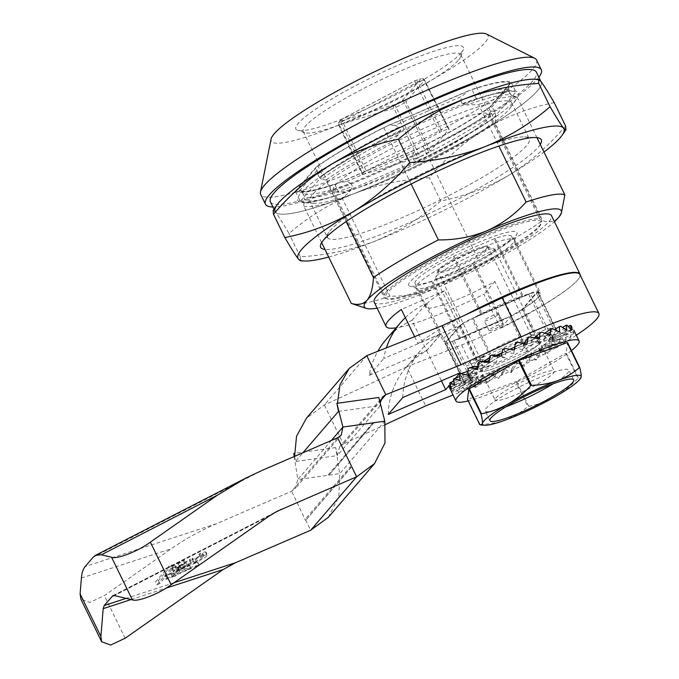 <?xml version="1.0" encoding="UTF-8"?>
<svg xmlns="http://www.w3.org/2000/svg" width="679" height="679" viewBox="0 0 679 679"><rect width="100%" height="100%" fill="white"/><g stroke="black" fill="none" stroke-linecap="round" stroke-linejoin="round"><path stroke-width="0.51" stroke-dasharray="3.4 2.55" d="M386.249 291.936A87.676 12.366 -26 0 1 469.885 241.834A87.676 12.366 -26 0 1 541.621 220.429A87.676 12.366 -26 0 1 539.398 225.793A87.676 12.366 -26 0 1 455.762 275.895A87.676 12.366 -26 0 1 384.025 297.3A87.676 12.366 -26 0 1 386.249 291.936M458.546 60.015A87.676 12.366 154 0 0 460.735 56.629A87.676 12.366 154 0 0 460.769 54.651A87.676 12.366 154 0 0 389.025 76.056A87.676 12.366 154 0 0 305.389 126.158A87.676 12.366 154 0 0 303.165 131.522A87.676 12.366 154 0 0 304.744 132.711A87.676 12.366 154 0 0 380.546 107.486A87.676 12.366 154 0 0 458.546 60.015M460.948 53.072A93.15 13.139 154 0 0 463.282 49.474A93.15 13.139 154 0 0 393.039 67.416A93.15 13.139 154 0 0 298.225 123.349A93.15 13.139 154 0 0 297.538 130.309A93.15 13.139 154 0 0 378.076 103.505A93.15 13.139 154 0 0 460.948 53.072M513.061 243.074A54.795 7.724 -26 0 1 453.097 277.813A54.795 7.724 -26 0 1 416.931 288.507A54.795 7.724 -26 0 1 415.947 287.76A54.795 7.724 -26 0 1 417.339 284.408A54.795 7.724 -26 0 1 477.303 249.668A54.795 7.724 -26 0 1 514.453 239.721A54.795 7.724 -26 0 1 514.436 240.952A54.795 7.724 -26 0 1 513.061 243.074M449.506 274.341A60.278 8.496 154 0 0 516.974 233.797A60.278 8.496 154 0 0 476.132 243.388A60.278 8.496 154 0 0 409.734 286.105A60.278 8.496 154 0 0 449.506 274.341M426.853 303.912A54.795 7.724 -26 0 1 444.669 290.731L461.313 324.868A54.795 7.724 -26 0 1 511.66 299.897A54.795 7.724 -26 0 1 540.611 293.353A54.795 7.724 -26 0 1 539.219 296.706A54.795 7.724 -26 0 1 511.542 315.599L494.889 281.471A54.795 7.724 -26 0 1 425.461 307.264A54.795 7.724 -26 0 1 426.853 303.912M486.52 34.035A120.548 17 -26 0 1 484.882 42.743A120.548 17 -26 0 1 364.105 114.25A120.548 17 -26 0 1 271.065 139.119M536.512 59.956A153.429 21.635 -26 0 1 532.625 69.343A153.429 21.635 -26 0 1 386.258 157.01A153.429 21.635 -26 0 1 260.711 194.474M538.854 77.262A153.429 21.635 -26 0 1 537.378 79.095A153.429 21.635 -26 0 1 409.522 158.029A153.429 21.635 -26 0 1 272.907 206.976M374.171 302.104A98.633 13.911 154 0 0 454.879 278.017A98.633 13.911 154 0 0 548.971 221.66A98.633 13.911 154 0 0 551.475 215.625M511.542 315.599L500.584 328.339A98.633 13.911 154 0 0 577.506 280.172A98.633 13.911 154 0 0 580.222 275.182M500.584 328.339L483.932 294.211A98.633 13.911 -26 0 1 396.112 327.838M465.819 314.742A98.633 13.911 154 0 0 417.984 343.574L461.313 324.868M444.669 290.731L401.34 309.446M414.614 336.657L417.984 343.574M494.889 281.471L483.932 294.211M377.125 308.156A109.591 15.456 154 0 0 438.617 287.013A109.591 15.456 154 0 0 554.429 221.677M394.872 125.309L388.643 125.284L467.483 91.232L462.178 96.24L394.872 125.309L399.311 126.931A115.074 16.228 154 0 0 317.78 174.172L317.11 170.361L315.701 167.543C334.136 154.54 358.453 140.451 388.643 125.284M317.11 170.361L300.093 190.154L295.764 190.723L315.701 167.543M300.093 190.154L302.282 192.191A115.074 16.228 154 0 0 302.325 192.284A115.074 16.228 154 0 0 350.899 183.228L346.46 181.599L339.262 182.702C314.912 191.079 300.415 193.753 295.764 190.723M346.46 181.599L413.766 152.529L418.103 148.65L339.262 182.702M491.528 107.477L508.554 87.684L509.895 84.171L490.747 106.442C472.482 119.402 448.055 133.559 417.475 148.905L418.103 148.65C448.293 133.483 472.601 119.394 491.036 106.399L493.718 109.523L495.314 112.782L495.772 116.567L495.135 123.154L542.691 220.675C549.269 222.788 554.556 221.744 558.545 217.526L562.059 211.11M490.747 106.442L509.895 84.171M413.766 152.529L412.187 156.756L413.783 160.015L418.62 161.262A116.355 16.406 154 0 0 495.772 116.567M508.554 87.684L509.216 91.495A115.074 16.228 154 0 0 509.174 91.402A115.074 16.228 154 0 0 460.6 100.467L462.178 96.24M467.033 104.973L462.187 103.726A115.074 16.228 -26 0 1 510.761 94.661L509.114 91.275L510.812 94.754L513.035 96.486A116.355 16.406 154 0 0 511.177 95.272A116.355 16.406 154 0 0 467.033 104.973L478.576 104.507L498.844 146.061M351.883 303.598A120.548 17 154 0 0 390.001 296.205C407.018 296.392 423.229 293.328 438.617 287.013C453.682 280.198 466.719 270.632 477.727 258.317A120.548 17 154 0 0 542.691 220.675M460.6 100.467L462.187 103.726M317.78 174.172L319.368 177.431A115.074 16.228 -26 0 1 400.899 130.19L399.311 126.931M400.899 130.19L398.743 134.459A116.355 16.406 154 0 0 321.6 179.163L325.878 180.037L346.129 221.558M411.16 184.043L390.849 142.395L398.743 134.459M321.6 179.163L319.368 177.431M302.282 192.191L303.912 195.552A115.074 16.228 -26 0 1 303.869 195.45L304.328 199.236A116.355 16.406 154 0 0 350.33 190.757L342.437 198.684L390.001 296.205M321.642 242.641L303.691 205.83L304.328 199.236M350.899 183.228L352.486 186.487A115.074 16.228 -26 0 1 303.912 195.552L301.247 191.113L304.226 191.368C311.067 191.223 323.128 188.168 340.425 182.201M350.33 190.757L352.486 186.487M477.727 258.317L430.163 160.796L418.62 161.262M536.953 137.625L517.322 97.36L513.035 96.486M390.849 142.395A120.548 17 154 0 0 325.878 180.037M517.322 97.36A120.548 17 154 0 0 516.694 97.114A120.548 17 154 0 0 478.576 104.507M430.163 160.796A120.548 17 154 0 0 495.135 123.154M303.691 205.83A120.548 17 154 0 0 342.437 198.684M505.813 406.899A46.579 6.569 -26 0 1 485.171 410.931A46.579 6.569 -26 0 1 486.351 408.079A46.579 6.569 -26 0 1 530.783 381.462A46.579 6.569 -26 0 1 568.892 370.097A46.579 6.569 -26 0 1 567.712 372.941A46.579 6.569 -26 0 1 553.012 383.881M479.697 424.502A63.02 8.886 -26 0 0 480.087 424.443C489.211 424.256 497.877 422.711 506.084 419.817L518.476 413.681L527.956 406.746A63.02 8.886 -26 0 0 528.763 406.365C538.107 404.48 547.002 401.204 555.43 396.544C563.757 391.647 571.268 385.553 577.982 378.279A63.02 8.886 -26 0 0 578.406 377.957L580.783 378.076M450.712 390.281L449.897 387.285A68.494 9.659 154 0 0 450.33 387.42L453.631 392.454L453.767 387.582A68.494 9.659 154 0 0 454.591 387.505L458.597 392.165L460.107 386.521A68.494 9.659 154 0 0 461.287 386.232L465.921 390.518L468.637 384.136A68.494 9.659 154 0 0 470.131 383.66L475.3 387.599L479.001 380.546A68.494 9.659 154 0 0 480.74 379.892L486.317 383.525L490.73 375.894A68.494 9.659 154 0 0 492.64 375.088L498.479 378.483L503.326 370.386A68.494 9.659 154 0 0 505.312 369.478L511.279 372.678L516.227 364.275A68.494 9.659 154 0 0 518.213 363.29L524.137 366.38L528.873 357.816A68.494 9.659 154 0 0 530.766 356.806L536.495 359.862L540.705 351.289A68.494 9.659 154 0 0 542.436 350.296L547.817 353.403L551.221 344.991A68.494 9.659 154 0 0 552.698 344.058L557.612 347.283L559.946 339.186A68.494 9.659 154 0 0 561.109 338.354L565.446 341.775L566.507 334.136A68.494 9.659 154 0 0 567.304 333.44L570.971 337.115L570.615 330.053A68.494 9.659 154 0 0 571.022 329.527L573.959 333.516L572.091 327.125A68.494 9.659 154 0 0 572.074 326.786M571.455 350.559A68.494 9.659 -26 0 1 468.196 400.916M495.942 398.038A32.881 4.634 -26 0 1 527.303 379.247A32.881 4.634 -26 0 1 554.2 371.226A32.881 4.634 -26 0 1 553.368 373.238A32.881 4.634 -26 0 1 522.007 392.021A32.881 4.634 -26 0 1 495.101 400.05A32.881 4.634 -26 0 1 495.942 398.038M481.666 368.782A32.881 4.634 -26 0 1 513.035 349.999A32.881 4.634 -26 0 1 539.932 341.97A32.881 4.634 -26 0 1 539.101 343.981A32.881 4.634 -26 0 1 507.739 362.764A32.881 4.634 -26 0 1 480.834 370.793A32.881 4.634 -26 0 1 481.666 368.782A32.881 4.634 -26 0 1 513.035 349.999A32.881 4.634 -26 0 1 539.932 341.97A32.881 4.634 -26 0 1 539.101 343.981A32.881 4.634 -26 0 1 507.739 362.764A32.881 4.634 -26 0 1 480.834 370.793A32.881 4.634 -26 0 1 481.666 368.782M578.406 377.957L566.193 352.927L567.551 342.547M528.763 406.365L516.558 381.326L565.777 353.241L577.982 378.279M480.087 424.443L467.882 399.413L515.743 381.708L527.956 406.746M515.743 381.708A63.02 8.886 154 0 0 516.558 381.326M453.767 387.582L462.951 382.735L454.591 387.505M462.951 382.735L472.321 378.695L472.55 382.472L453.631 392.454M450.33 387.42L459.462 382.6L469.486 378.585L468.094 376.472L469.231 374.409L469.274 375.623L473.178 377.668L471.99 371.642L469.062 374.485M449.897 387.285L459.462 382.6M450.253 384.917L458.189 381.326L448.692 385.978M453.776 381.199L459.199 378.95L449.753 383.236M459.785 376.582L453.462 379.323M467.797 371.405L459.658 374.409M475.003 366.55L468.077 368.705M483.754 361.253L478.339 362.467M491.902 354.947L493.667 355.745L490 355.957M504.548 348.488L504.31 350.262L502.562 349.473M517.44 342.369L515.225 345.051L515.454 343.285M530.036 336.869L525.928 340.332M541.766 332.218L535.943 336.309M552.129 328.628L544.881 333.151M560.667 326.243L554.522 329.629M567.007 325.182L562.501 327.354M570.869 325.479L561.312 330.164L568.382 326.429M572.091 327.125L562.577 331.437L571.837 326.905M570.615 330.053L561.567 333.805L571.022 329.527M566.507 334.136L558.316 337.166L567.304 333.44M559.946 339.186L552.978 341.359L561.109 338.354M551.221 344.991L545.772 346.214L552.698 344.058M540.705 351.289L537.021 351.51L542.436 350.296M528.873 357.816L527.099 357.018L530.766 356.806M516.227 364.275L516.456 362.501L518.213 363.29M503.326 370.386L505.541 367.712L505.312 369.478M490.73 375.894L494.847 372.432L492.64 375.088M479.001 380.546L484.823 376.446L480.74 379.892M468.637 384.136L475.92 379.586L470.131 383.66M460.107 386.521L468.518 381.717L461.287 386.232M472.55 382.472L468.985 377.575M472.321 378.695L471.676 377.753L469.147 377.49M458.597 392.165L475.928 382.277L471.676 377.753M469.486 378.585L468.272 376.387M471.99 371.642L471.913 372.898L476.938 374.502L476.429 368.205L471.829 371.71M476.429 368.205L476.251 369.495L482.268 370.759L482.353 364.258L476.276 368.264M482.353 364.258L482.107 365.557L488.922 366.601L489.389 360.031M487.335 361.253L482.226 364.3M489.5 359.963L497.359 355.618M489.228 361.253L496.621 362.204L497.486 355.558M497.469 355.635L497.257 356.781L505.032 357.774L506.178 351.102L501.883 353.284M506.178 351.102L505.906 352.333L513.774 353.487L514.767 347.02M510.082 349.235L506.144 351.085M514.979 346.918L514.758 348.098L522.474 349.541L523.543 343.396M523.178 343.328L514.988 346.893M523.577 343.404L523.45 344.27L530.749 346.112L531.615 339.958L524.366 342.81M531.615 339.958L531.589 341.002L538.235 343.345L538.71 337.488L531.682 339.899M538.71 337.488L538.812 338.456L544.617 341.359L544.575 335.842L538.82 337.412M544.575 335.842L544.821 336.725L549.6 340.238L548.938 335.095L544.702 335.757M548.938 335.095L552.969 340.043L551.62 335.273L549.09 335.002M551.62 335.273L554.59 340.773L551.789 335.188M552.502 336.377L553.207 337.047L554.378 342.394L551.535 338.354L552.672 336.292M551.535 338.354L552.392 338.974L552.35 344.839L548.776 341.121L551.713 338.278M548.776 341.121L549.752 341.698L548.59 348.004L544.337 344.55L548.946 341.053M544.337 344.55L545.415 345.102L543.259 351.756L538.422 348.505L544.49 344.499M538.422 348.505L539.559 349.04L536.605 355.915L531.275 352.8L538.549 348.463M531.275 352.8L532.455 353.343L528.899 360.311L523.212 357.247L531.368 352.774M523.212 357.247L524.409 357.816L520.496 364.742L514.589 361.661L523.28 357.239M514.589 361.661L515.76 362.263L511.754 369.028L505.787 365.837L514.623 361.678M505.787 365.837L506.899 366.499L503.054 372.966L497.181 369.605L505.787 365.871M497.181 369.605L498.216 370.327L494.779 376.404L489.16 372.796L497.147 369.656M489.16 372.796L490.077 373.594L487.284 379.171L482.056 375.275L489.084 372.864M482.056 375.275L482.854 376.141L480.91 381.157L476.2 376.921L481.954 375.351M476.2 376.921L476.845 377.863L468.518 381.717M471.829 377.668L476.064 377.006M475.928 382.277L476.845 377.863M470.937 381.742L451.255 391.384M468.094 376.472L471.15 380.121L469.231 374.409M468.459 377.549L458.189 381.326M471.15 380.121L451.569 388.999M469.274 375.623L459.199 378.95M473.178 377.668L454.548 385.392M471.913 372.898L462.45 375.597M476.938 374.502L460.082 380.741M476.251 369.495L467.992 371.354M482.268 370.759L467.916 375.232M482.107 365.557L477.974 366.134M488.922 366.601L477.702 369.113M496.621 362.204L489.033 362.654M497.257 356.781L493.667 355.745M505.032 357.774L501.391 356.127M505.906 352.333L504.31 350.262M513.774 353.487L514.249 349.829M514.758 348.098L515.225 345.051M522.474 349.541L527.04 344.032M523.45 344.27L523.95 343.464M530.749 346.112L539.211 338.982M531.589 341.002L534.517 337.853M538.235 343.345L550.228 334.917M538.812 338.456L544.855 333.168M544.617 341.359L559.606 331.989M544.821 336.725L552.248 331.046M549.6 340.238L566.931 330.35M549.345 335.901L557.815 330.028M552.969 340.043L571.896 330.053M552.18 336.012L561.312 330.164M554.59 340.773L574.273 331.131M553.207 337.047L562.577 331.437M554.378 342.394L573.959 333.516M552.392 338.974L561.567 333.805M552.35 344.839L570.971 337.115M549.752 341.698L558.316 337.166M548.59 348.004L565.446 341.775M545.415 345.102L552.978 341.359M543.259 351.756L557.612 347.283M539.559 349.04L545.772 346.214M536.605 355.915L547.817 353.403M532.455 353.343L537.021 351.51M528.899 360.311L536.495 359.862M524.409 357.816L527.099 357.018M520.496 364.742L524.137 366.38M515.76 362.263L516.456 362.501M511.754 369.028L511.279 372.678M506.899 366.499L505.541 367.712M503.054 372.966L498.479 378.483M498.216 370.327L494.847 372.432M494.779 376.404L486.317 383.525M490.077 373.594L484.823 376.446M487.284 379.171L475.3 387.599M482.854 376.141L475.92 379.586M480.91 381.157L465.921 390.518M457.943 272.186A32.881 4.634 154 0 0 493.913 251.34A32.881 4.634 154 0 0 494.753 249.329A32.881 4.634 154 0 0 494.159 248.879A32.881 4.634 154 0 0 472.465 255.296A32.881 4.634 154 0 0 436.487 276.141A32.881 4.634 154 0 0 435.663 277.414A32.881 4.634 154 0 0 435.655 278.152A32.881 4.634 154 0 0 457.943 272.186M468.875 251.824A27.398 3.862 154 0 0 438.21 270.259A27.398 3.862 154 0 0 456.772 265.905A27.398 3.862 154 0 0 486.953 246.485A27.398 3.862 154 0 0 468.875 251.824M270.395 201.824A147.946 20.862 154 0 0 370.692 174.97A147.946 20.862 154 0 0 536.351 72.11M538.277 79.799A147.946 20.862 -26 0 1 541.104 81.862A147.946 20.862 -26 0 1 375.453 184.713A147.946 20.862 -26 0 1 275.148 211.576L274.002 209.225M317.84 165.761A121.651 17.153 -26 0 1 383.745 127.576L471.888 89.509A121.651 17.153 -26 0 1 511.194 82.261L488.905 108.182A121.651 17.153 -26 0 1 423 146.367L334.849 184.433A121.651 17.153 -26 0 1 295.552 191.682L317.84 165.761L322.593 175.513A121.651 17.153 -26 0 1 388.498 137.328L476.65 99.261L471.888 89.509M383.745 127.576L388.498 137.328M295.552 191.682L300.305 201.434L322.593 175.513M334.849 184.433L339.602 194.177A121.651 17.153 -26 0 1 300.305 201.434M423 146.367L427.753 156.119L339.602 194.177M488.905 108.182L493.658 117.925A121.651 17.153 -26 0 1 427.753 156.119M511.194 82.261L515.947 92.013L493.658 117.925M476.65 99.261A121.651 17.153 -26 0 1 515.947 92.013M327.142 236.3A112.332 15.838 -26 0 1 328.789 232.388A112.332 15.838 -26 0 1 330.232 230.546A112.332 15.838 -26 0 1 453.156 159.327A112.332 15.838 -26 0 1 524.477 136.946A112.332 15.838 -26 0 1 529.314 138.94A112.332 15.838 -26 0 1 526.463 145.807A112.332 15.838 -26 0 1 403.538 217.025A112.332 15.838 -26 0 1 327.388 237.421L309.768 201.315A112.332 15.838 154 0 0 314.606 203.301A112.332 15.838 154 0 0 385.927 180.92A112.332 15.838 154 0 0 510.294 107.859A112.332 15.838 154 0 0 511.694 102.826A112.332 15.838 154 0 0 435.545 123.222A112.332 15.838 154 0 0 309.768 201.315M381.012 178.246A122.746 17.306 154 0 0 516.906 98.413A122.746 17.306 154 0 0 435.239 115.192A122.746 17.306 154 0 0 327.236 172.11A122.746 17.306 154 0 0 303.089 202.698A122.746 17.306 154 0 0 381.012 178.246M540.272 144.423A122.746 17.306 -26 0 1 538.167 147.233A122.746 17.306 -26 0 1 433.236 211.653A122.746 17.306 -26 0 1 324.961 249.431M328.67 257.044A147.946 20.862 154 0 0 376.276 240.663A147.946 20.862 154 0 0 398.276 231.522A147.946 20.862 154 0 0 508.894 175.233A147.946 20.862 154 0 0 543.981 152.028M300.415 260.804L300.364 256.806C326.913 255.236 352.214 249.855 376.276 240.663L397.198 230.936C412.722 222.474 427.227 212.493 440.73 200.992C464.75 196.29 487.471 187.701 508.894 175.233C530.01 162.137 548.904 145.713 565.59 125.955M277.007 204.948A147.946 20.862 154 0 0 275.513 212.145A147.946 20.862 154 0 0 353.453 193.855A147.946 20.862 154 0 0 486.062 128.424A147.946 20.862 154 0 0 540.739 81.293A147.946 20.862 154 0 0 534.738 79.239M554.225 102.665C530.206 107.367 507.485 115.956 486.062 128.424C464.945 141.521 446.052 157.944 429.366 177.703C402.817 179.273 377.516 184.663 353.453 193.855C329.697 203.675 308.207 216.898 288.999 233.517C282.803 222.856 278.305 215.735 275.513 212.145L273.153 210.448M440.73 200.992L429.366 177.703M300.364 256.806L288.999 233.517M363.163 173.221A54.744 7.724 -26 0 1 364.496 171.821L340.799 122.458A54.269 7.656 154 0 0 339.551 123.773A54.269 7.656 154 0 0 338.677 124.928L362.247 174.444A54.744 7.724 -26 0 1 363.163 173.221M510.201 239.585A53.7 7.571 -26 0 1 473.874 263.011L431.555 281.284A53.7 7.571 -26 0 1 415.03 283.381A53.7 7.571 -26 0 1 452.723 256.67L495.042 238.397A53.7 7.571 -26 0 1 511.567 236.3A53.7 7.571 -26 0 1 510.201 239.585M522.151 309.208A53.7 7.571 154 0 0 538.26 297.122A53.7 7.571 154 0 0 539.627 293.837A53.7 7.571 154 0 0 536.189 292.887L522.151 309.208L539.27 344.312A53.7 7.571 -26 0 1 526.675 351.612L509.556 316.507A53.7 7.571 -26 0 1 501.934 320.547L459.615 338.821A53.7 7.571 154 0 1 454.047 340.476L509.556 316.507M499.693 354.294A27.949 3.938 154 0 0 530.274 336.572A27.949 3.938 154 0 0 530.986 334.866A27.949 3.938 154 0 0 530.486 334.484A27.949 3.938 154 0 0 512.042 339.941A27.949 3.938 154 0 0 481.462 357.655A27.949 3.938 154 0 0 480.757 358.741A27.949 3.938 154 0 0 480.749 359.369A27.949 3.938 154 0 0 499.693 354.294M469.469 252.664A27.949 3.938 -26 0 1 488.413 247.589A27.949 3.938 -26 0 1 457.128 267.017A27.949 3.938 -26 0 1 438.184 272.092A27.949 3.938 -26 0 1 469.469 252.664M477.872 367.025L468.858 370.921L463.655 376.972L446.536 341.86L460.566 325.538L477.693 360.651L472.491 366.694L481.504 362.807A33.975 4.787 -26 0 1 512.764 345.178A33.975 4.787 -26 0 1 538.405 337.123A33.975 4.787 -26 0 1 538.158 339.67A33.975 4.787 -26 0 1 504.65 359.581A33.975 4.787 -26 0 1 477.872 367.025L480.46 360.006A28.493 4.015 -26 0 1 480.503 359.454A28.493 4.015 -26 0 1 481.216 358.351A28.493 4.015 -26 0 1 484.093 355.788L470.114 361.822L466.481 366.04L480.46 360.006M335.358 185.231A86.581 12.205 -26 0 1 417.95 135.758A86.581 12.205 -26 0 1 488.795 114.615A86.581 12.205 -26 0 1 486.597 119.911A86.581 12.205 -26 0 1 404.005 169.385A86.581 12.205 -26 0 1 333.168 190.527A86.581 12.205 -26 0 1 335.358 185.231M538.914 227.185A86.581 12.205 154 0 0 541.112 221.889A86.581 12.205 154 0 0 470.267 243.023A86.581 12.205 154 0 0 387.684 292.496A86.581 12.205 154 0 0 385.485 297.792A86.581 12.205 154 0 0 456.33 276.65A86.581 12.205 154 0 0 538.914 227.185M468.858 370.921L466.481 366.04M481.504 362.807L484.093 355.788M472.491 366.694L470.114 361.822M539.27 344.312L553.309 327.991A53.7 7.571 154 0 0 545.797 329.374L490.289 353.352L473.17 318.239L528.678 294.27A53.7 7.571 154 0 0 523.102 295.925L522.092 296.316L494.023 238.787M536.189 292.887L553.309 327.991M545.797 329.374L528.678 294.27M446.536 341.86A53.7 7.571 -26 0 1 443.098 340.917A53.7 7.571 -26 0 1 460.566 325.538M526.675 351.612L471.167 375.58A53.7 7.571 -26 0 1 463.655 376.972M477.693 360.651A53.7 7.571 -26 0 1 490.289 353.352M471.167 375.58L454.047 340.476M473.17 318.239A53.7 7.571 -26 0 1 480.791 314.199L522.092 296.316M428.78 152.096A54.744 7.724 -26 0 1 419.936 156.739L396.061 107.316A54.269 7.656 154 0 0 404.378 102.945L428.78 152.096L430.282 151.086L405.889 101.935L424.519 80.275A2.741 2.58 40.7 0 0 420.946 78.891L402.316 100.551A51.528 7.265 -26 0 1 394.423 104.693L339.941 121.414A51.528 7.265 -26 0 1 340.765 120.319A51.528 7.265 -26 0 1 341.953 119.08L415.064 80.699A51.528 7.265 -26 0 1 420.946 78.891A2.741 2.173 -105.3 0 1 421.413 78.688L415.378 80.538A2.741 1.85 -108.5 0 0 415.064 80.699A2.741 0.56 -117.7 0 0 414.979 80.708L341.868 119.088A2.741 0.56 -117.7 0 1 341.953 119.08A2.741 2.495 -134.2 0 0 340.799 122.458L342.454 121.397A2.741 0.56 -117.7 0 1 341.868 119.088A2.741 2.741 0 0 0 341.231 119.546L338.821 122.373A2.741 2.64 32.7 0 0 338.677 124.928L393.879 108.241L417.763 157.655L362.959 174.478L339.398 124.961A2.741 2.02 -107.1 0 1 339.941 121.414A2.741 2.64 32.7 0 0 338.821 122.373A2.741 2.741 0 0 0 338.651 125.029L362.221 174.545M449.091 129.129L424.587 80.105A2.741 2.741 0 0 0 421.413 78.688A2.741 2.173 -105.3 0 1 423.993 80.139A54.269 7.656 154 0 0 417.797 82.04L441.919 131.183A54.744 7.724 -26 0 1 448.505 129.154L423.993 80.139L424.587 80.105L449.023 129.29L430.282 151.086M441.919 131.183L364.496 171.821M362.247 174.444L362.959 174.478L362.247 174.444M417.763 157.655L419.936 156.739M579.874 274.469A93.15 13.139 -26 0 1 577.506 280.172A93.15 13.139 -26 0 1 461.652 345.008L406.687 366.855L425.708 405.864M294.253 456.5L297.784 479.527L295.11 488.736L291.631 491.248L216.508 523.696C200.025 530.834 184.96 539.168 171.312 548.708L104.362 595.627L89.806 602.434L80.877 599.141M351.247 465.701L305.253 519.18L310.659 530.257M331.369 440.467L297.784 479.527L339.695 473.653L338.863 496.638L328.339 517.313M175.963 571.005L189.441 565.183L178.365 568.213L175.963 571.005L177.389 573.933L190.867 568.111L189.441 565.183M530.358 293.37L471.964 318.587A10.957 1.545 154 0 0 459.98 325.53L445.212 342.7A10.957 1.545 154 0 0 444.932 343.37A10.957 1.545 154 0 0 452.358 341.384L510.752 316.168A10.957 1.545 154 0 0 522.745 309.217L537.513 292.046A10.957 1.545 154 0 0 537.785 291.376A10.957 1.545 154 0 0 530.358 293.37L549.379 332.37L501.959 352.851M495.959 355.448L490.993 357.587L471.964 318.587M576.276 335.231A93.15 13.139 -26 0 1 480.673 384.017L453.02 395.008M459.98 325.53L479.001 364.538L478.016 365.684M477.583 366.185L464.232 381.708L445.212 342.7M172.907 572.321L176.786 567.805L197.699 562.085L175.157 571.939L174.172 573.084L171.116 574.4L172.101 573.263L164.641 576.479L165.447 575.546L172.907 572.321L174.333 575.249L178.221 570.733L176.786 567.805M385.978 339.627A82.193 77.338 -139.3 0 1 411.924 320.386L426.667 350.619L369.232 375.419A82.193 77.338 -139.3 0 1 377.787 351.298M406.687 366.855L324.341 405.007L306.407 418.23M426.667 350.619L441.189 333.728L383.754 358.537A82.193 77.338 -139.3 0 1 386.385 347.877M369.232 375.419L383.754 358.537M549.379 332.37A10.957 1.545 -26 0 1 556.814 330.384A10.957 1.545 -26 0 1 556.534 331.055L537.513 292.046M171.94 564.86L158.385 580.621L155.508 581.861L169.071 566.099L171.94 564.86L173.366 567.78L159.811 583.55L158.385 580.621M294.627 456.339L295.407 461.491L337.31 455.617L335.689 447.571L339.695 473.653L384.823 421.175M380.181 402.995L380.401 405.516L338.49 411.398L337.48 403.258M190.969 562.373L193.914 561.1L192.488 558.18C191.665 559.437 192.819 559.394 195.968 558.053L202.605 554.098L204.031 557.026C204.871 556.16 203.683 556.296 200.458 557.434L201.281 556.474C206.314 554.565 208.275 554.302 207.154 555.677C205.134 557.603 201.595 559.7 196.528 561.974L191.011 563.595L189.577 560.667L179.629 566.057L171.957 568.374L172.008 567.321C173.501 565.624 177.525 563.239 184.077 560.167L175.114 565.989L174.817 566.651L176.243 569.571L176.548 568.917C175.759 570.156 177.448 569.91 181.59 568.162L190.969 562.373L189.543 559.454L192.488 558.18L192.157 558.927L193.583 561.856L193.914 561.1C193.091 562.365 194.245 562.322 197.394 560.981L204.031 557.026L202.605 554.098C203.445 553.232 202.257 553.368 199.032 554.514L199.855 553.546C204.888 551.645 206.849 551.373 205.729 552.757C203.708 554.675 200.169 556.772 195.102 559.046L189.577 560.667M159.811 583.55L156.942 584.789L155.508 581.861M388.261 414.428A82.193 77.338 -139.3 0 1 406.084 367.339A82.193 77.338 -139.3 0 1 426.718 350.72L441.24 333.83L460.218 372.737M426.718 350.72L441.418 380.86M448.743 386.079L449.413 385.299M450.126 384.475L452.469 381.742M453.64 380.384L455.567 378.144M206.026 552.069L205.729 552.757L207.154 555.677L207.451 554.998L206.026 552.069M201.281 556.474L199.855 553.546M178.221 570.733L199.125 565.013L176.582 574.867L175.157 571.939M198.964 565.2L197.53 562.28M374.053 422.686L328.925 475.164L373.628 422.745M372.915 422.847L327.787 475.325L328.797 474.876M335.689 447.571L294.406 453.36M190.867 568.111L179.791 571.132L177.389 573.933M191.011 563.595L181.055 568.977L173.383 571.302L173.434 570.25C174.927 568.552 178.95 566.167 185.503 563.095L176.548 568.917L175.114 565.989C174.333 567.237 176.022 566.982 180.164 565.242L189.543 559.454M185.503 563.095L184.077 560.167M405.338 317.636A82.193 77.338 -139.3 0 1 426.446 303.505L441.189 333.728M411.924 320.386L426.446 303.505M351.756 466.753L305.771 520.233L351.467 466.796M184.705 564.02L183.279 561.092M179.791 571.132L178.365 568.213M176.582 574.867L175.598 576.013L172.551 577.328L173.527 576.182L166.066 579.408L164.641 576.479M173.527 576.182L172.101 573.263M166.066 579.408L166.873 578.474L165.447 575.546M172.551 577.328L171.116 574.4M294.389 456.441L295.407 461.491L302.919 452.757M402.783 397.538A82.193 77.338 -139.3 0 1 420.607 350.449A82.193 77.338 -139.3 0 1 441.24 333.83M200.458 557.434L199.032 554.514M366.762 355.677L324.341 405.007L343.362 444.015L339.644 446.816L337.31 455.617L380.401 405.516L378.772 397.47M385.528 424.477L343.362 444.015L380.478 400.856M522.745 309.217L541.766 348.225L556.534 331.055M156.942 584.789L170.497 569.027L169.071 566.099M337.624 437.768L291.631 491.248L305.474 520.275M166.873 578.474L174.333 575.249M170.497 569.027L173.366 567.78M541.766 348.225A10.957 1.545 -26 0 1 529.773 355.176L510.752 316.168M452.358 341.384L471.387 380.384L529.773 355.176M471.387 380.384A10.957 1.545 -26 0 1 463.961 382.379A10.957 1.545 -26 0 1 464.232 381.708M479.001 364.538A10.957 1.545 -26 0 1 483.652 361.262M489.669 358.181A10.957 1.545 -26 0 1 490.993 357.587M199.125 565.013L197.699 562.085M175.598 576.013L174.172 573.084M502.986 324.155A7.868 1.112 -26 0 1 495.483 328.653A7.868 1.112 -26 0 1 489.05 330.571A7.868 1.112 -26 0 1 489.245 330.096A7.868 1.112 -26 0 1 496.748 325.597A7.868 1.112 -26 0 1 503.19 323.679A7.868 1.112 -26 0 1 502.986 324.155M498.233 314.402A7.868 1.112 -26 0 1 490.73 318.901A7.868 1.112 -26 0 1 484.288 320.819A7.868 1.112 -26 0 1 484.492 320.344A7.868 1.112 -26 0 1 491.995 315.845A7.868 1.112 -26 0 1 498.428 313.927A7.868 1.112 -26 0 1 498.233 314.402M467.483 91.232C491.825 82.855 506.322 80.181 510.973 83.211M412.187 156.756A115.074 16.228 154 0 0 493.718 109.523M495.314 112.782A115.074 16.228 -26 0 1 413.783 160.015M516.694 97.114L510.761 94.661A115.074 16.228 -26 0 1 510.812 94.754M501.934 320.547L473.874 263.011M472.728 263.554L500.788 321.091M495.042 238.397L523.102 295.925M480.791 314.199L452.723 256.67M453.869 256.127L481.929 313.664M460.634 338.431L432.565 280.894M431.555 281.284L459.615 338.821M402.316 100.551A2.741 2.58 -139.3 0 1 405.889 101.935L404.378 102.945A2.741 0.789 -118.5 0 0 402.316 100.551M394.423 104.693L396.061 107.316L393.879 108.241A2.741 2.02 -107.1 0 1 394.423 104.693M439.695 132.159L415.565 83.016A2.741 0.56 -117.7 0 1 414.979 80.708A2.741 2.741 0 0 1 415.378 80.538A2.741 1.85 -108.5 0 1 417.797 82.04L342.454 121.397L366.151 170.768M174.002 582.76L126.124 598.369M131.098 599.557L165.922 588.201M461.652 345.008L480.673 384.017M81.404 578.024L171.312 548.708M216.508 523.696L85.189 566.507M196.528 561.974L195.102 559.046M181.59 568.162L180.164 565.242M173.434 570.25L172.008 567.321M93.159 557.238L262.501 470.216M269.198 516.04L114.428 595.585M113.622 595.508L272.754 513.723M125.148 638.243L104.362 595.627M179.595 566.668L178.17 563.74M197.394 560.981L195.968 558.053M187.302 565.896L185.876 562.967M181.055 568.977L179.629 566.057M460.769 54.651L541.621 220.429M460.735 56.629L463.282 49.474M514.436 240.952L516.974 233.797M514.453 239.721L540.611 293.353M303.165 131.522L384.025 297.3M304.744 132.711L297.538 130.309M416.931 288.507L409.734 286.105M415.947 287.76L425.461 307.264M339.848 182.422L417.678 148.811M573.653 379.85L568.892 370.097M494.753 249.329L554.2 371.226M489.924 420.683L485.171 410.931M435.655 278.152L495.101 400.05M438.21 270.259L435.663 277.414M486.953 246.485L494.159 248.879M511.694 102.826L529.314 138.94M510.294 107.859L516.906 98.413M524.477 136.946L535.994 137.548M314.606 203.301L303.089 202.698M328.789 232.388L322.177 241.834M530.986 334.866L488.413 247.589M480.757 358.741L480.503 359.454M488.795 114.615L541.112 221.889M333.168 190.527L385.485 297.792M530.486 334.484L538.405 337.123M480.749 359.369L438.184 272.092M511.567 236.3L539.627 293.837M415.03 283.381L443.098 340.917M341.248 435.078L295.11 488.736M556.814 330.384L537.785 291.376M112.841 595.721L277.024 511.346M406.084 367.339L420.607 350.449M339.644 446.816L382.404 397.096M171.634 568.179L173.06 571.107M463.961 382.379L444.932 343.37M489.05 330.571L484.288 320.819M503.19 323.679L498.428 313.927"/><path stroke-width="1.02" d="M272.907 206.976A153.429 21.635 -26 0 1 265.472 204.226L260.711 194.474A153.429 21.635 -26 0 1 260.49 192.013L271.065 139.119A120.548 17 -26 0 1 274.299 133.678A120.548 17 -26 0 1 383.499 67.493A120.548 17 -26 0 1 486.52 34.035L534.712 58.267A153.429 21.635 -26 0 1 536.512 59.956L541.273 69.708A153.429 21.635 -26 0 1 538.854 77.262M260.49 192.013A153.429 21.635 -26 0 1 264.606 185.087A153.429 21.635 -26 0 1 403.589 100.848A153.429 21.635 -26 0 1 534.712 58.267M265.472 204.226A153.429 21.635 -26 0 1 269.359 194.839A153.429 21.635 -26 0 1 415.726 107.172A153.429 21.635 -26 0 1 541.273 69.708M580.222 275.182A98.633 13.911 154 0 0 580.01 274.138L551.475 215.625A98.633 13.911 154 0 0 470.768 239.712A98.633 13.911 154 0 0 376.675 296.069A98.633 13.911 154 0 0 374.171 302.104L386.062 326.48A98.633 13.911 -26 0 1 388.566 320.446A98.633 13.911 -26 0 1 401.34 309.446L414.614 336.657M396.112 327.838A98.633 13.911 -26 0 1 386.062 326.48M580.01 274.138A98.633 13.911 154 0 0 465.819 314.742M554.429 221.677A109.591 15.456 154 0 0 558.545 217.526A109.591 15.456 154 0 0 561.287 213.291A109.591 15.456 154 0 0 487.03 230.716A109.591 15.456 154 0 0 367.101 300.203A109.591 15.456 154 0 0 366.295 308.393A109.591 15.456 154 0 0 377.125 308.156M561.287 213.291L564.877 194.881A120.548 17 154 0 0 526.14 202.019C515.191 214.292 502.154 223.858 487.03 230.716C471.718 237.022 455.507 240.086 438.405 239.908A120.548 17 154 0 0 373.442 277.55C372.941 287.896 370.827 295.441 367.101 300.203C363.138 304.413 357.858 305.465 351.255 303.352A120.548 17 154 0 0 351.883 303.598L366.295 308.393M438.405 239.908L411.16 184.043M498.844 146.061L526.14 202.019M373.442 277.55L346.129 221.558M321.642 242.641L351.255 303.352M564.877 194.881L536.953 137.625M491.104 417.831A46.579 6.569 -26 0 1 535.536 391.214A46.579 6.569 -26 0 1 573.653 379.85A46.579 6.569 -26 0 1 572.465 382.693A46.579 6.569 -26 0 1 528.033 409.31A46.579 6.569 -26 0 1 489.924 420.683A46.579 6.569 -26 0 1 491.104 417.831M519.681 414.334A54.795 7.724 154 0 0 555.43 396.544A54.795 7.724 154 0 0 580.35 378.695A54.795 7.724 154 0 0 581.139 376.989A54.795 7.724 154 0 0 557.493 380.707A54.795 7.724 154 0 0 508.138 403.988A54.795 7.724 154 0 0 482.438 423.535A54.795 7.724 154 0 0 484.899 425.258A54.795 7.724 154 0 0 506.084 419.817A54.795 7.724 154 0 0 519.681 414.334M468.196 400.916A68.494 9.659 -26 0 1 455.957 401.034A68.494 9.659 -26 0 1 457.697 396.842A68.494 9.659 -26 0 1 523.034 357.706A68.494 9.659 -26 0 1 579.085 340.985A68.494 9.659 -26 0 1 577.345 345.17A68.494 9.659 -26 0 1 571.455 350.559M571.837 326.905L570.869 325.479A68.494 9.659 154 0 0 570.445 325.343L571.896 330.053L567.007 325.182A68.494 9.659 154 0 0 566.184 325.258L566.931 330.35L560.667 326.243A68.494 9.659 154 0 0 559.479 326.531L559.606 331.989L552.129 328.628A68.494 9.659 154 0 0 550.635 329.103L550.228 334.917L541.766 332.218A68.494 9.659 154 0 0 540.034 332.871L539.211 338.982L530.036 336.869A68.494 9.659 154 0 0 528.135 337.667L527.04 344.032L517.44 342.369A68.494 9.659 154 0 0 515.454 343.285L514.249 349.829L504.548 348.488A68.494 9.659 154 0 0 502.562 349.473L501.391 356.127L491.902 354.947A68.494 9.659 154 0 0 490 355.957L489.033 362.654L480.061 361.474A68.494 9.659 154 0 0 478.339 362.467L477.702 369.113L469.554 367.772A68.494 9.659 154 0 0 468.077 368.705L467.916 375.232L460.82 373.577A68.494 9.659 154 0 0 459.658 374.409L460.082 380.741L454.259 378.627A68.494 9.659 154 0 0 453.462 379.323L454.548 385.392L450.152 382.701A68.494 9.659 154 0 0 449.753 383.236L451.569 388.999L448.683 385.63A68.494 9.659 154 0 0 448.692 385.978L455.957 401.034M553.012 383.881A46.579 6.569 -26 0 1 505.813 406.899M484.899 425.258L481.165 425.062L482.438 423.535C482.608 421.651 482.149 418.519 481.055 414.122A63.02 8.886 -26 0 1 481.47 413.808C490.815 411.924 499.71 408.648 508.138 403.988C516.464 399.091 523.976 392.997 530.689 385.723A63.02 8.886 -26 0 1 531.504 385.341C540.628 385.146 549.286 383.61 557.493 380.707C565.582 377.583 572.881 373.221 579.365 367.636A63.02 8.886 -26 0 1 579.756 367.577C580.851 371.965 581.309 375.105 581.139 376.989L580.35 378.695M481.165 425.054L479.697 424.502L467.491 399.473L468.841 389.092L481.055 414.122M530.689 385.723L518.484 360.685L469.265 388.77L481.47 413.808M579.365 367.636L567.16 342.606L519.291 360.303L531.504 385.341M567.16 342.606A63.02 8.886 154 0 1 567.551 342.547L579.756 367.577M469.265 388.77A63.02 8.886 154 0 0 468.841 389.092M519.291 360.303A63.02 8.886 154 0 0 518.484 360.685M448.683 385.63L450.253 384.917M450.152 382.701L453.776 381.199M454.259 378.627L459.785 376.582M460.82 373.577L467.992 371.354M469.554 367.772L477.974 366.134M480.061 361.474L489.228 361.253L489.398 359.989M523.95 343.464L528.135 337.667M534.517 337.853L540.034 332.871M544.881 333.151L550.635 329.103M554.522 329.629L559.479 326.531M562.501 327.354L566.184 325.258M568.382 326.429L570.445 325.343M489.389 360.031L487.335 361.253M501.883 353.284L497.469 355.635M514.767 347.02L510.082 349.235M524.366 342.81L523.628 343.107M540.959 81.573L536.351 72.11A147.946 20.862 154 0 0 436.045 98.973A147.946 20.862 154 0 0 270.395 201.824L274.002 209.225M275.148 211.576A147.946 20.862 -26 0 1 440.807 108.725A147.946 20.862 -26 0 1 538.277 79.799M324.961 249.431A122.746 17.306 -26 0 1 322.177 241.834A122.746 17.306 -26 0 1 323.747 239.823A122.746 17.306 -26 0 1 427.074 176.175A122.746 17.306 -26 0 1 535.994 137.548A122.746 17.306 -26 0 1 540.272 144.423M538.668 79.443L534.738 79.239A147.946 20.862 154 0 0 462.806 99.584A147.946 20.862 154 0 0 440.807 108.725A147.946 20.862 154 0 0 330.189 165.014A147.946 20.862 154 0 0 277.007 204.948L273.153 210.448L273.493 214.292C290.179 194.534 309.072 178.11 330.189 165.014C351.612 152.546 374.333 143.956 398.352 139.254C411.856 127.754 426.361 117.773 441.885 109.311L462.806 99.584C486.868 90.392 512.17 85.011 538.719 83.441L538.668 79.451L540.739 81.293C543.531 84.883 548.029 92.005 554.225 102.665L565.59 125.955L565.93 129.799L563.57 128.102A147.946 20.862 154 0 0 485.629 146.392A147.946 20.862 154 0 0 353.021 211.823A147.946 20.862 154 0 0 298.344 258.954A147.946 20.862 154 0 0 304.345 261.008A147.946 20.862 154 0 0 328.67 257.044M327.388 237.421A112.332 15.838 -26 0 1 327.142 236.3M543.981 152.028A147.946 20.862 154 0 0 562.076 135.299A147.946 20.862 154 0 0 563.57 128.102C560.778 124.512 556.279 117.391 550.083 106.73C530.876 123.349 509.386 136.572 485.629 146.392C461.567 155.584 436.266 160.974 409.717 162.544C393.031 182.303 374.137 198.726 353.021 211.823C331.598 224.291 308.877 232.88 284.857 237.582C291.053 248.242 295.552 255.363 298.344 258.954L300.415 260.804L304.345 261.008M284.857 237.582L273.493 214.292M409.717 162.544L398.352 139.254M550.083 106.73L538.719 83.441M337.48 403.258L339.975 384.815L349.167 368.51L366.762 355.677L385.791 394.686L461.049 364.767L521.183 336.911A93.15 13.139 -26 0 1 598.895 313.477A93.15 13.139 -26 0 1 596.535 319.181A93.15 13.139 -26 0 1 576.276 335.231M366.762 355.677L442.029 325.767L502.163 297.903A93.15 13.139 -26 0 1 579.874 274.469L598.895 313.477M80.105 593.828L100.891 636.444L101.663 641.757L80.877 599.141L80.105 593.828L81.404 578.024C81.853 572.796 83.11 568.951 85.189 566.507L93.159 557.238L95.552 555.32L101.375 554.811L111.568 557.238C116.78 559.572 138.117 551.272 150.356 542.148L217.305 495.229L245.993 478.008L262.501 470.216L337.624 437.768L341.257 435.078L342.912 427.057L384.823 421.175L378.772 397.47L336.869 403.343L342.912 427.057L331.369 440.467M150.356 542.148L171.142 584.763L269.198 516.04L277.024 511.346L356.645 476.777L374.485 463.655L384.985 443.014L384.823 421.175M351.756 466.753L356.645 476.777L310.659 530.257L235.537 562.696L223.213 569.52L125.148 638.243L110.592 645.05L101.663 641.757M374.494 463.655L328.347 517.322L310.659 530.257M100.891 636.444L103.183 608.656L104.21 605.515L112.841 595.721M501.959 352.851L495.959 355.448M453.02 395.008L425.708 405.864L385.528 424.477M478.016 365.684L477.583 366.185M377.787 351.298A82.193 77.338 -139.3 0 1 385.978 339.627L400.508 322.737A82.193 77.338 -139.3 0 1 405.338 317.636M442.029 325.767L461.049 364.767M349.167 368.51L306.407 418.23L296.519 436.283L294.627 456.339M441.418 380.86L445.687 389.627L448.743 386.079M449.413 385.299L450.126 384.475M452.469 381.742L453.64 380.384M455.567 378.144L460.218 372.737L402.783 397.538L388.261 414.428L445.687 389.627M294.406 453.36L293.778 453.445L294.253 456.5M386.385 347.877A82.193 77.338 -139.3 0 1 400.508 322.737M380.181 402.995L382.404 397.096L385.791 394.686L380.478 400.856M113.622 595.508L112.188 596.247L114.428 595.585L132.354 599.854L111.568 557.238M373.628 422.745L372.915 422.847M293.778 453.445L294.389 456.441M483.652 361.262A10.957 1.545 -26 0 1 489.669 358.181M302.919 452.757L338.49 411.398L336.869 403.343M171.142 584.763C158.894 593.887 137.565 602.188 132.354 599.854M502.163 297.903L521.183 336.911M337.624 437.768L351.247 465.701M235.537 562.696L174.002 582.76M126.124 598.369L104.21 605.515M103.183 608.656L131.098 599.557M165.922 588.201L223.213 569.52M217.305 495.229L101.375 554.811M272.754 513.723L281.522 509.225M573.84 330.232L579.085 340.985M562.076 135.299L565.93 129.799M95.552 555.32L245.993 478.008"/></g></svg>
